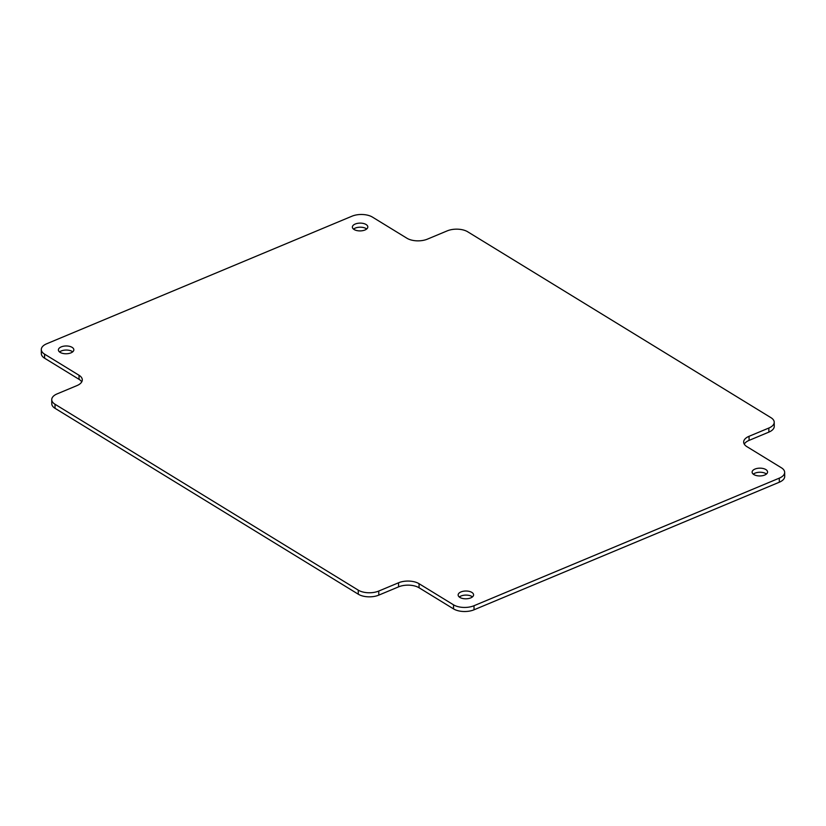 <?xml version="1.0" encoding="UTF-8"?>
<svg xmlns="http://www.w3.org/2000/svg" width="826" height="826" viewBox="0 0 826 826"><rect width="100%" height="100%" fill="white"/><g stroke="black" fill="none" stroke-linecap="round" stroke-linejoin="round"><path stroke-width="1.24" d="M774.22 422.251L774.261 426.33A14.569 7.351 179.4 0 1 768.882 432.112L768.841 428.033A14.569 7.351 -0.6 0 0 774.22 422.251A14.569 7.351 -0.6 0 0 770.957 417.677L467.702 231.786A14.569 7.351 -0.6 0 0 447.196 230.877L427.414 239.137A14.569 7.351 179.4 0 1 406.919 238.229L372.454 217.104A14.569 7.351 -0.6 0 0 351.959 216.206L46.679 343.781A14.569 7.351 -0.6 0 0 41.3 349.563A14.569 7.351 -0.6 0 0 44.563 354.137L44.604 358.216A14.569 7.351 179.4 0 1 41.341 353.642L41.3 349.563M355.221 224.032A7.723 3.893 -0.6 0 0 352.372 227.098A7.723 3.893 -0.6 0 0 356.791 230.557A7.723 3.893 -0.6 0 0 364.958 230A7.723 3.893 -0.6 0 0 367.818 226.933A7.723 3.893 -0.6 0 0 363.388 223.464A7.723 3.893 -0.6 0 0 355.221 224.032M366.692 228.978A7.723 3.893 -0.6 0 0 355.263 228.1A7.723 3.893 -0.6 0 0 353.528 229.122M784.659 472.358L784.7 476.437A14.569 7.351 179.4 0 1 779.321 482.219L779.279 478.151A14.569 7.351 -0.6 0 0 784.659 472.358A14.569 7.351 -0.6 0 0 781.396 467.784L746.931 446.66A14.569 7.351 179.4 0 1 743.668 442.096A14.569 7.351 179.4 0 1 749.048 436.304L749.089 440.382A14.569 7.351 -0.6 0 0 744.267 444.12M754.964 469.075A7.723 3.893 -0.6 0 0 752.114 472.142A7.723 3.893 -0.6 0 0 759.879 475.952A7.723 3.893 -0.6 0 0 767.56 471.976A7.723 3.893 -0.6 0 0 763.141 468.507A7.723 3.893 -0.6 0 0 754.964 469.075M766.445 474.031A7.723 3.893 -0.6 0 0 755.016 473.153A7.723 3.893 -0.6 0 0 753.281 474.165M768.882 432.112L749.089 440.382M768.841 428.033L749.048 436.304M81.733 381.88A14.569 7.351 -0.6 0 0 79.069 379.34L79.028 375.262A14.569 7.351 179.4 0 1 82.29 379.836A14.569 7.351 179.4 0 1 76.911 385.618L57.118 393.888A14.569 7.351 -0.6 0 0 51.739 399.67A14.569 7.351 -0.6 0 0 55.001 404.244L358.257 590.146A14.569 7.351 -0.6 0 0 378.752 591.055L378.804 595.123A14.569 7.351 179.4 0 1 358.298 594.214L358.257 590.146M55.001 404.244L55.043 408.323A14.569 7.351 179.4 0 1 51.78 403.749L51.739 399.67M61.248 346.879A7.723 3.893 -0.6 0 0 58.398 349.945A7.723 3.893 -0.6 0 0 62.817 353.414A7.723 3.893 -0.6 0 0 70.984 352.847A7.723 3.893 -0.6 0 0 73.844 349.78A7.723 3.893 -0.6 0 0 69.415 346.311A7.723 3.893 -0.6 0 0 61.248 346.879M72.719 351.835A7.723 3.893 -0.6 0 0 61.289 350.957A7.723 3.893 -0.6 0 0 59.555 351.969M79.069 379.34L44.604 358.216M79.028 375.262L44.563 354.137M453.546 608.896L453.505 604.818A14.569 7.351 -0.6 0 0 474 605.726L474.041 609.794A14.569 7.351 179.4 0 1 453.546 608.896L419.081 587.771A14.569 7.351 -0.6 0 0 398.586 586.863L378.804 595.123M398.586 586.863L398.545 582.784A14.569 7.351 179.4 0 1 419.04 583.693L419.081 587.771M460.991 591.922A7.723 3.893 -0.6 0 0 458.141 594.988A7.723 3.893 -0.6 0 0 465.905 598.809A7.723 3.893 -0.6 0 0 473.587 594.834A7.723 3.893 -0.6 0 0 469.168 591.364A7.723 3.893 -0.6 0 0 460.991 591.922M472.472 596.878A7.723 3.893 -0.6 0 0 461.042 596A7.723 3.893 -0.6 0 0 459.308 597.022M398.545 582.784L378.752 591.055M453.505 604.818L419.04 583.693M474 605.726L779.279 478.151M474.041 609.794L779.321 482.219M55.043 408.323L358.298 594.214"/></g></svg>
